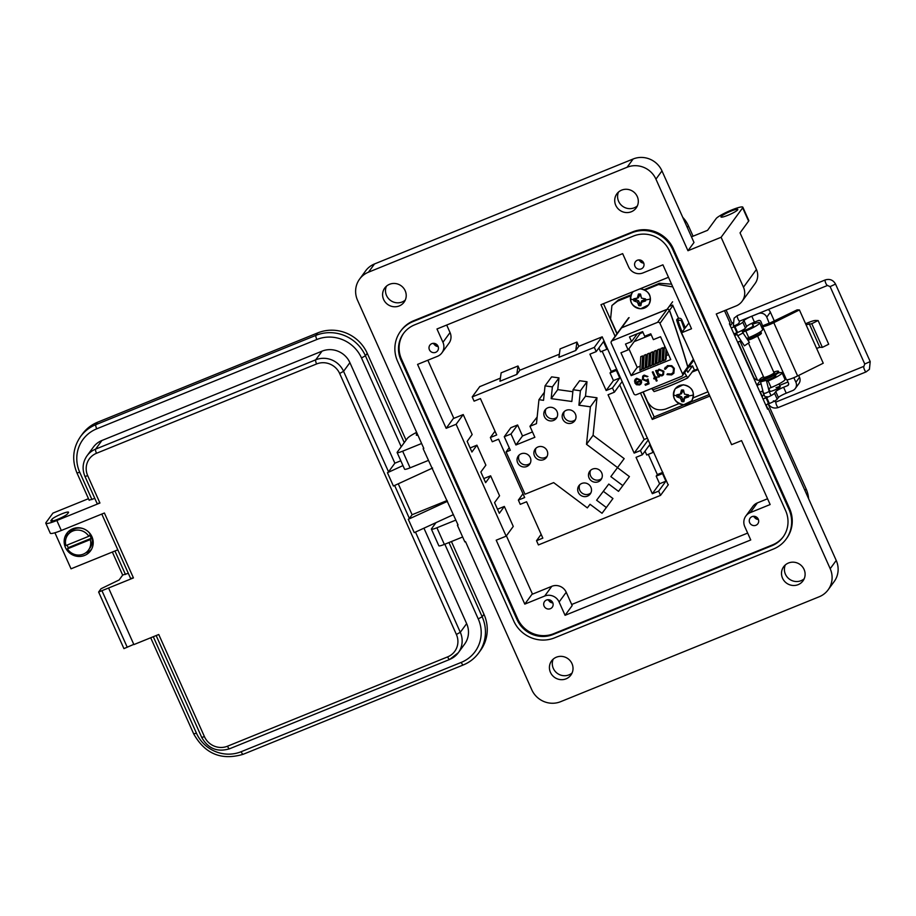 <?xml version="1.0" encoding="UTF-8"?>
<svg xmlns="http://www.w3.org/2000/svg" width="916" height="916" viewBox="0 0 916 916"><rect width="100%" height="100%" fill="white"/><g stroke="black" fill="none" stroke-linecap="round" stroke-linejoin="round"><path stroke-width="1.37" d="M617.109 333.55L610.583 318.963L611.922 305.52L618.46 299.898L631.044 294.792M644.28 289.628L659.394 283.284L671.577 284.166M697.729 368.908L692.828 370.888M707.965 391.785L693.217 397.842M645.001 290.017L658.478 284.544L672.791 286.891M611.922 305.52L617.544 301.158L630.7 295.822M679.042 403.601L665.783 408.983C657.745 411.387 651.654 408.868 647.475 401.426L643.215 391.899M669.23 306.413L672.619 305.039L678.573 318.367M698.061 369.652L691.912 372.148M693.16 370.751L687.607 377.987C675.539 383.781 664.363 388.315 654.093 391.579L651.642 388.487M639.712 288.964A10.156 9.755 36.2 0 1 650.417 298.937A10.156 9.755 36.2 0 1 640.696 308.749A10.156 9.755 36.2 0 1 633.391 291.517M633.723 299.807A6.023 5.794 36.2 0 1 633.792 298.776L637.318 298.101L638.452 294.07A6.023 5.794 36.2 0 1 640.547 294.093L641.452 298.135L645.482 298.879A6.023 5.794 36.2 0 1 645.551 300.952L641.578 302.223L640.879 305.646A6.023 5.794 36.2 0 1 638.795 305.635L637.444 302.177L633.849 300.849A6.023 5.794 36.2 0 1 633.723 299.807A11.381 2.53 -1.7 0 1 630.391 298.765M640.547 294.093L640.547 294.62A4.832 4.649 -143.8 0 0 639.345 294.608L638.452 294.07M640.605 296.177L640.547 294.62M638.189 296.154L639.345 294.608M637.318 298.101L638.498 297.746L639.368 295.502M635.532 298.834L638.498 297.746M635.326 298.834A4.832 4.649 -143.8 0 0 635.372 299.841L633.849 300.849M645.551 300.952L644.83 299.933A4.832 4.649 -143.8 0 0 644.818 298.891M635.601 301.227L636.277 299.853L635.372 299.841M637.444 302.177L638.578 300.803L636.277 299.853M638.418 303.963L639.597 303.07L638.578 300.803M638.795 305.635L639.597 303.07M639.62 303.963A4.832 4.649 -143.8 0 0 640.822 303.975L640.879 305.646M640.834 303.975L640.799 303.082L640.822 303.975M641.578 302.223L641.681 300.837L640.799 303.082M643.501 301.295L643.925 299.921L641.681 300.837M644.83 299.933L643.925 299.921M683.13 384.949A10.156 9.755 36.2 0 1 693.435 394.933A10.156 9.755 36.2 0 1 683.714 404.746A10.156 9.755 36.2 0 1 673.409 394.762A10.156 9.755 36.2 0 1 683.13 384.949M676.741 395.804A6.023 5.794 36.2 0 1 676.798 394.773L680.336 394.098L681.47 390.067A6.023 5.794 36.2 0 1 683.554 390.09L684.47 394.132L688.5 394.876A6.023 5.794 36.2 0 1 688.557 396.949L684.584 398.22L683.897 401.643A6.023 5.794 36.2 0 1 681.802 401.632L680.462 398.174L676.867 396.846A6.023 5.794 36.2 0 1 676.741 395.804A11.381 2.53 -1.7 0 1 673.409 394.762M683.554 390.09L683.565 390.617A4.832 4.649 -143.8 0 0 682.363 390.605L681.47 390.067M683.622 392.174L683.565 390.617M681.206 392.151L682.363 390.605M680.336 394.098L681.504 393.743L682.386 391.498M678.55 394.83L681.504 393.743M678.332 394.83A4.832 4.649 -143.8 0 0 678.39 395.838L676.867 396.846M688.557 396.949L687.847 395.93A4.832 4.649 -143.8 0 0 687.836 394.888M678.619 397.223L679.294 395.849L678.39 395.838M680.462 398.174L681.596 396.8L679.294 395.849M681.435 399.96L682.603 399.067L681.596 396.8M681.802 401.632L682.603 399.067M682.638 399.96A4.832 4.649 -143.8 0 0 683.84 399.971L683.897 401.643M683.851 399.971L683.817 399.078L683.84 399.971M684.584 398.22L684.687 396.834L683.817 399.078M686.508 397.292L686.943 395.918L684.687 396.834M687.847 395.93L686.943 395.918M684.046 404.769L654.127 416.906L642.975 392.002M616.937 333.79L603.472 303.665M709.202 394.556L690.618 402.101M479.721 386.666L500.399 378.125M519.876 370.224L517.987 365.999L516.807 374.415L519.876 370.224L559.355 354.206M578.832 346.305L576.931 342.069L560.088 348.904L558.92 357.32L575.763 350.485L578.832 346.305L602.201 336.813L668.188 484.896M532.482 594.152L506.388 535.826M453.844 418.36L427.841 360.228M747.662 533.078L571.698 604.491M615.105 336.298L600.965 304.685L668.497 277.273M709.877 396.055L652.284 419.425L640.467 393.01M654.127 416.906L652.284 419.425M640.857 332.485L641.143 333.126M693.389 359.209L687.813 366.824L687.641 368.587L693.813 360.16M687.641 368.587L682.431 375.709A1.843 1.775 36.2 0 1 681.687 376.293L636.265 394.727A1.843 1.775 36.2 0 1 633.861 393.731L611.224 343.122A1.843 1.775 36.2 0 1 612.14 340.786L657.562 322.352A1.843 1.775 36.2 0 1 659.967 323.348L669.424 310.41C676.18 329.325 682.283 348.172 687.744 366.927L687.572 368.69M687.744 366.927L682.603 373.946A1.843 1.775 36.2 0 1 682.431 375.709M654.196 391.498C664.421 388.258 675.584 383.724 687.687 377.919L684.618 372.732M686.725 369.846L687.847 372.343L692.553 365.908L694.477 370.224M631.571 341.588L629.487 336.939L642.631 331.603L644.715 336.264L650.772 333.802L653.383 339.63L660.539 336.733L670.752 359.564L631.17 375.629L620.956 352.786L628.124 349.889L625.513 344.05L631.571 341.588L637.296 333.779M651.184 334.729L634.158 341.634L641.017 332.268M634.158 341.634L628.124 349.889M687.813 366.824C682.5 348.446 676.397 329.611 669.504 310.306L672.894 305.669M682.18 331.958A28.82 6.87 -112.1 0 1 677.657 319.489L678.447 318.413L677.393 318.837L676.615 319.913A28.82 6.87 67.9 0 0 685.145 340.786M672.596 301.799L667.111 309.299L621.689 327.733L629.086 317.623M682.603 373.946L659.967 323.348M688.66 367.202A44.735 6.332 155.9 0 1 692.553 365.908M640.066 333.561L642.975 332.382M634.49 381.262L635.349 381.342L637.101 379.029L640.502 380.461L634.765 382.785L636.471 384.731L639.62 384.949L641.589 382.739L641.36 380.289L636.654 378.285L635.109 379.43L634.49 381.262L635.154 379.384M656.337 381.102L657.127 380.781L655.971 378.182L657.093 377.724L656.738 376.934L655.616 377.392L653.085 371.747L652.307 372.068L654.826 377.713L653.703 378.171L654.058 378.961L655.18 378.503L656.337 381.102L655.18 378.503M667.443 373.797L666.985 374.598L671.646 374.896L673.867 373.213L674.313 368.392L671.794 365.713L667.489 365.633L664.501 369.034L665.417 369.274L667.901 366.537C670.34 365.702 672.207 366.411 673.5 368.656L673.134 372.549L671.291 373.968L667.443 373.797M655.673 370.694L658.558 377.129L659.337 376.82L658.81 375.629L661.982 375.881L663.493 374.736L663.871 371.198L659.028 369.205L656.955 371.495L656.463 370.373L655.673 370.694M645.036 384.354L645.448 385.258L649.043 383.793L647.978 379.029L646.238 380.266L643.261 379.178L643.49 376.785L644.486 376.041L647.91 376.51L644.12 375.113L642.677 376.201L642.46 379.464L646.501 381.228L647.463 380.632L648.024 383.14L645.036 384.354M628.628 317.806L611.396 341.359M612.14 340.786L621.609 327.836A1.843 1.775 -143.8 0 0 620.979 328.272L621.059 328.168A1.843 1.775 36.2 0 1 621.689 327.733M667.111 309.299A1.843 1.775 36.2 0 1 667.89 309.173L667.81 309.276A1.843 1.775 -143.8 0 0 667.043 309.402L657.562 322.352M669.424 310.41L668.027 309.184L669.504 310.306M678.447 318.413A2.576 2.473 36.2 0 1 681.802 319.798L685.317 327.665M681.802 319.798L681.264 320.531L676.615 319.913M628.903 348.813L637.215 367.373L640.17 366.171M642.723 365.14L643.547 364.808M646.101 363.767L646.914 363.434M649.467 362.404L650.28 362.072M652.833 361.03L653.646 360.698M656.2 359.667L657.012 359.335M659.566 358.305L660.39 357.973M662.944 356.931L663.757 356.599M666.31 355.568L668.554 354.652M653.326 353.129L652.73 351.801L650.875 352.557L650.005 366.389L652.604 364.625L653.326 353.129M649.959 354.492L649.364 353.164L647.509 353.92L646.639 367.751L649.238 365.988L649.959 354.492M646.593 355.866L645.998 354.526L644.143 355.282L643.272 369.125L645.872 367.35L646.593 355.866M643.227 357.229L642.631 355.9L640.765 356.656L639.906 370.488L642.505 368.724L643.227 357.229M656.692 351.755L656.096 350.427L654.242 351.183L653.383 365.026L655.982 363.251L656.692 351.755M660.07 350.393L659.474 349.065L657.619 349.82L656.749 363.652L659.348 361.889L660.07 350.393M663.436 349.03L662.841 347.702L660.986 348.446L660.115 362.289L662.715 360.515L663.436 349.03M665.05 346.798L664.352 347.084L663.482 360.915L666.081 359.152L666.63 350.347M637.101 379.029L635.876 379.957M635.372 381.239L634.559 381.159M641.097 383.815L639.62 384.949M639.689 384.846L636.471 384.731M636.54 384.628L634.845 382.682M637.181 378.926L640.502 380.461M655.971 378.182L657.07 377.667M657.104 380.724L656.417 380.999M655.261 378.4L654.058 378.961M654.127 378.858L653.806 378.125M652.41 372.022L654.826 377.713M667.455 373.797L667.066 374.495L671.646 374.896M673.168 372.491L673.5 368.656M673.581 368.553C672.275 366.308 670.409 365.599 667.97 366.434L667.901 366.537M667.97 366.434L666.161 367.808M665.463 369.159L664.501 369.034M664.569 368.93L665.314 367.259M673.901 373.167L671.714 374.793M621.609 327.836L667.043 309.402M637.215 367.373L631.17 375.629M658.558 377.129L659.314 376.751M658.627 377.026L655.776 370.659M657.539 370.304L656.955 371.495M663.528 374.678L661.982 375.881M662.062 375.766L658.81 375.629M649.032 383.724L645.448 385.258M645.517 385.155L645.15 384.308M647.463 380.632L648.024 383.14M647.532 380.529L646.501 381.228M646.582 381.125L642.46 379.464M642.528 379.361L642.723 376.144M647.875 376.453L647.131 376.831M647.2 376.728L644.486 376.041M644.555 375.938L643.524 376.739M681.264 320.531L684.332 329.016M640.399 383.266L640.857 381.171L635.91 383.254L640.857 381.171M651.871 365.633L652.73 351.801M648.494 366.995L649.364 353.164M645.127 368.369L645.998 354.526M641.761 369.732L642.631 355.9M655.238 364.27L656.096 350.427M658.604 362.896L659.474 349.065M661.97 361.534L662.841 347.702M665.337 360.171L666.035 349.019M658.169 370.911L659.428 369.904L663.161 371.404L662.852 374.117M640.776 381.285L640.685 382.796M635.91 383.254L639.219 384.182L640.433 383.209M661.627 375.091L657.894 373.579L658.123 370.957L659.36 370.007L663.081 371.507L662.818 374.163L661.627 375.091M589.08 477.992A7.019 6.744 -143.8 0 0 601.056 479.572A7.019 6.744 -143.8 0 0 596.053 468.649A7.019 6.744 -143.8 0 0 589.08 477.992M590.602 470.32A7.019 6.744 -143.8 0 0 601.72 478.45M562.779 419.207A7.019 6.744 -143.8 0 0 574.767 420.788A7.019 6.744 -143.8 0 0 569.763 409.864A7.019 6.744 -143.8 0 0 562.779 419.207M564.313 411.524A7.019 6.744 -143.8 0 0 575.42 419.665M544.413 416.666A7.019 6.744 -143.8 0 0 556.39 418.246A7.019 6.744 -143.8 0 0 551.386 407.322A7.019 6.744 -143.8 0 0 544.413 416.666M545.936 408.994A7.019 6.744 -143.8 0 0 557.054 417.124M517.632 462.717A7.019 6.744 -143.8 0 0 529.62 464.298A7.019 6.744 -143.8 0 0 524.616 453.374A7.019 6.744 -143.8 0 0 517.632 462.717M519.154 455.034A7.019 6.744 -143.8 0 0 530.272 463.175M534.475 455.882A7.019 6.744 -143.8 0 0 546.463 457.462A7.019 6.744 -143.8 0 0 541.459 446.539A7.019 6.744 -143.8 0 0 534.475 455.882M536.009 448.199A7.019 6.744 -143.8 0 0 547.115 456.34M578.282 492.373A7.019 6.744 -143.8 0 0 590.259 493.953A7.019 6.744 -143.8 0 0 585.255 483.03A7.019 6.744 -143.8 0 0 578.282 492.373M579.805 484.69A7.019 6.744 -143.8 0 0 590.923 492.831M594.324 347.37L472.209 396.926L474.099 401.151L480.419 398.597L496.69 434.963L490.369 437.516L492.258 441.752L498.579 439.188L524.673 497.537L518.364 500.102L520.254 504.327L526.574 501.762L542.833 538.127L536.524 540.692L538.413 544.928L660.528 495.373L658.638 491.136L652.318 493.701L636.048 457.336L642.368 454.771L640.479 450.546L634.158 453.111L608.052 394.762L614.373 392.197L612.483 387.972L606.163 390.525L589.904 354.16L596.213 351.607L594.324 347.37L601.984 336.905M532.471 431.928L522.509 435.97L517.597 424.978L510.853 427.703L504.269 436.714L510.315 450.248L506.101 451.954L509.193 447.729M537.154 417.032L529.952 426.295L534.864 437.287L515.914 444.97L522.509 435.97M572.844 391.705L557.752 389.621L558.978 377.884L551.627 376.865L545.031 385.865L543.543 400.326L538.952 399.685L544.367 392.277M506.101 451.954L525.017 494.239L553.653 482.618L587.351 507.888L590.041 504.292L602.03 513.281L606.346 507.521L596.614 500.228L608.774 484.049L618.506 491.354L622.823 485.606L610.846 476.618L624.185 458.63L593.087 435.306L596.969 397.784L585.496 396.204L586.984 381.743L579.633 380.735L573.05 389.735L571.836 401.483L551.169 398.632L557.752 389.621M622.823 485.606L629.418 476.595L617.544 467.698M606.346 507.521L612.941 498.522L603.323 491.308M647.509 438.123L644.12 439.497L619.708 384.915M644.12 439.497L634.158 453.111M648.299 454.37L657.345 474.568L656.188 476.148L659.6 483.751L652.318 493.701M645.013 451.153L646.742 455L653.051 452.435L649.65 444.832L642.368 454.771M602.155 351.194L611.19 371.404L610.045 372.972L613.445 380.587L606.163 390.525M598.869 347.977L600.587 351.824L606.896 349.259L603.495 341.657L596.213 351.607M668.348 484.69L660.528 495.373M607.434 348.527L606.896 349.259M612.483 387.972L619.766 378.022L616.353 370.408L616.892 369.675M622.193 381.514L614.373 392.197M640.479 450.546L648.299 439.863M653.589 451.702L653.051 452.435M658.638 491.136L665.909 481.186L662.508 473.583L663.047 472.851M541.15 534.36L536.524 540.692M522.99 493.77L518.364 500.102M494.995 431.196L490.369 437.516M479.87 386.46L472.209 396.926M516.807 374.415L499.964 381.251L501.144 372.835L517.987 365.999M576.931 342.069L575.763 350.485M619.766 378.022L613.445 380.587M616.353 370.408L610.045 372.972M616.674 369.171L611.19 371.404M665.909 481.186L659.6 483.751M662.508 473.583L656.188 476.148M662.829 472.347L657.345 474.568M617.602 467.629L586.503 444.306L593.087 435.306M586.503 444.306L590.385 406.796L596.969 397.784M590.385 406.796L578.901 405.204L585.496 396.204M578.901 405.204L580.4 390.754L586.984 381.743M580.4 390.754L573.05 389.735M551.169 398.632L552.382 386.884L558.978 377.884M552.382 386.884L545.031 385.865M538.952 399.685L536.467 423.65L529.952 426.295M515.914 444.97L511.002 433.978L517.597 424.978M511.002 433.978L504.269 436.714M760.578 381.835L763.509 393.411L765.856 393.09L769.177 391.441L766.371 380.358L760.578 381.835L766.371 380.358A6.08 0.859 -24.1 0 0 769.245 379.396A6.08 0.859 -24.1 0 0 775.783 375.549A6.08 0.859 -24.1 0 0 775.234 375.434M742.899 330.687L742.636 330.081A6.08 0.859 -24.1 0 0 742.349 330.573A6.08 0.859 -24.1 0 0 746.906 329.451A6.08 0.859 -24.1 0 0 753.444 325.604A6.08 0.859 -24.1 0 0 752.895 325.501M742.842 207.199L748.807 220.527A14.736 2.084 155.9 0 1 748.612 221.157L742.658 207.84A14.736 2.084 -24.1 0 0 742.842 207.199A14.736 2.084 -24.1 0 0 731.804 209.924A14.736 2.084 -24.1 0 0 716.129 218.603L707.564 230.317L691.466 236.843M730.899 211.161A9.206 1.305 155.9 0 1 737.804 209.466A9.206 1.305 155.9 0 1 727.888 215.283A9.206 1.305 155.9 0 1 720.984 216.989A9.206 1.305 155.9 0 1 730.899 211.161M399.25 305.933A11.977 11.507 -143.8 0 0 403.521 288.036A11.977 11.507 -143.8 0 0 384.743 288.036A11.977 11.507 -143.8 0 0 399.25 305.933M405.296 300.047A11.977 11.507 36.2 0 1 386.415 286.227M566.054 678.836A11.977 11.507 -143.8 0 0 570.325 660.928A11.977 11.507 -143.8 0 0 551.558 660.94A11.977 11.507 -143.8 0 0 566.054 678.836M572.111 672.939A11.977 11.507 36.2 0 1 553.218 659.119M798.157 584.648A11.977 11.507 -143.8 0 0 802.416 566.752A11.977 11.507 -143.8 0 0 783.649 566.752A11.977 11.507 -143.8 0 0 798.157 584.648M804.202 578.763A11.977 11.507 36.2 0 1 785.321 564.943M631.342 211.745A11.977 11.507 -143.8 0 0 635.612 193.849A11.977 11.507 -143.8 0 0 616.846 193.86A11.977 11.507 -143.8 0 0 631.342 211.745M637.399 205.86A11.977 11.507 36.2 0 1 618.506 192.039M755.918 525.269A4.786 4.603 -143.8 0 0 757.624 518.112A4.786 4.603 -143.8 0 0 750.124 518.112A4.786 4.603 -143.8 0 0 755.918 525.269M550.356 608.693A4.786 4.603 -143.8 0 0 552.062 601.537A4.786 4.603 -143.8 0 0 544.551 601.537A4.786 4.603 -143.8 0 0 550.356 608.693M641.246 268.903A4.786 4.603 -143.8 0 0 642.952 261.747A4.786 4.603 -143.8 0 0 635.441 261.747A4.786 4.603 -143.8 0 0 641.246 268.903M435.673 352.328A4.786 4.603 -143.8 0 0 437.379 345.16A4.786 4.603 -143.8 0 0 429.867 345.172A4.786 4.603 -143.8 0 0 435.673 352.328M748.612 221.157L740.048 232.87L756.433 269.487A14.736 14.164 36.2 0 1 755.059 283.582L742.086 301.307A14.736 14.164 36.2 0 1 736.155 305.921L716.255 313.993L830.194 568.699A22.11 21.24 36.2 0 1 828.133 589.824A22.11 21.24 36.2 0 1 819.236 596.751L560.615 701.69A22.11 21.24 36.2 0 1 531.784 689.794L465.511 541.631L464.847 541.894L457.393 525.257L457.885 524.582M729.64 323.462L730.567 325.512M738.193 341.92A5.53 5.313 -143.8 0 0 738.639 343.58L753.536 376.877A5.53 5.313 -143.8 0 0 759.914 380.117M760.532 391.865A5.53 5.313 -143.8 0 0 760.978 393.525L762.341 396.559M766.005 404.757L767.722 408.593M768.467 388.647L771.1 387.571A12.893 1.821 -24.1 0 0 784.989 379.419L782.012 372.766A12.893 1.821 155.9 0 1 768.123 380.919L766.658 381.514M759.948 392.105L762.879 390.914M777.993 373.144A12.893 1.821 155.9 0 1 782.012 372.766M761.07 383.781L756.971 385.441M746.723 338.462L748.761 337.638A12.893 1.821 -24.1 0 0 762.65 329.485L759.673 322.821A12.893 1.821 155.9 0 1 745.784 330.974L742.693 332.233M737.609 342.16L741.067 340.752M752.357 324.298A12.893 1.821 155.9 0 1 759.673 322.821M737.151 334.477L734.632 335.496M742.658 207.84L721.11 237.278L743.46 287.223A14.736 14.164 36.2 0 1 742.086 301.307M457.393 525.257L458.057 524.982L423.146 448.68L423.81 448.405L357.526 300.242A22.11 21.24 36.2 0 1 359.587 279.117L365.621 270.873A22.11 21.24 36.2 0 1 374.518 263.945L633.139 158.995A22.11 21.24 36.2 0 1 661.97 170.903L693.996 242.488L687.962 250.732L721.11 237.278M416.746 434.424A8.29 1.179 -24.1 0 0 416.311 435.123A8.29 1.179 -24.1 0 0 417.879 435.146M421.612 443.504L402.651 451.187A7.374 1.042 155.9 0 1 397.132 452.55A7.374 1.042 155.9 0 1 397.223 452.229L407.311 438.466A18.423 2.611 155.9 0 1 416.551 432.375M423.146 448.68L423.627 448.004M428.39 460.416L410.105 467.836A7.374 1.042 155.9 0 1 404.574 469.198L397.132 452.55M455.87 520.082L436.909 527.765A7.374 1.042 155.9 0 1 431.39 529.127A7.374 1.042 155.9 0 1 431.482 528.807L435.993 522.647M462.649 536.994L444.352 544.413A7.374 1.042 155.9 0 1 438.833 545.776L431.39 529.127M767.379 408.719L768.203 408.387L836.228 560.455A22.11 21.24 36.2 0 1 834.167 581.58L828.133 589.824M724.487 310.65L729.995 322.982L729.399 323.795L767.608 409.212L768.203 408.387M786.031 539.238L786.638 538.413A31.316 30.091 -143.8 0 0 789.546 508.483L673.375 248.786A31.316 30.091 -143.8 0 0 632.532 231.92L413.7 320.726A31.316 30.091 -143.8 0 0 401.082 330.527L400.487 331.352A31.316 30.091 36.2 0 1 413.093 321.55L631.925 232.744A31.316 30.091 36.2 0 1 672.768 249.61L788.939 509.307A31.316 30.091 36.2 0 1 786.031 539.238A31.316 30.091 36.2 0 1 773.413 549.039L554.581 637.845A31.316 30.091 36.2 0 1 513.739 620.979L397.578 361.282A31.316 30.091 36.2 0 1 400.487 331.352M359.587 279.117A22.11 21.24 36.2 0 1 368.484 272.189L627.105 167.25A22.11 21.24 36.2 0 1 655.936 179.147L687.962 250.732M414.582 324.871A27.629 26.553 -143.8 0 0 403.452 333.527A27.629 26.553 -143.8 0 0 400.887 359.942L517.059 619.64A27.629 26.553 -143.8 0 0 553.092 634.513L771.925 545.718A27.629 26.553 -143.8 0 0 783.054 537.062A27.629 26.553 -143.8 0 0 785.619 510.647L669.459 250.95A27.629 26.553 -143.8 0 0 633.414 236.076L414.582 324.871M622.651 253.629L436.978 328.981L442.943 342.298A11.049 10.626 36.2 0 1 437.459 356.324L417.57 364.396L446.161 428.322L453.283 418.589L463.233 414.547L472.164 434.528L467.16 441.375L471.923 452.023L476.927 445.187L485.869 465.156L480.854 472.003L485.629 482.663L490.632 475.816L499.564 495.796L494.56 502.632L499.323 513.292L504.338 506.445L513.269 526.425L506.147 536.158L496.209 540.188L524.799 604.113L531.921 594.381L551.81 586.309A11.049 10.626 36.2 0 1 566.225 592.263L559.104 601.995L565.069 615.312L750.742 539.959L744.777 526.643A11.049 10.626 36.2 0 1 750.261 512.616L770.15 504.544L741.559 440.619L731.609 444.661L681.573 332.783L691.523 328.752L662.921 264.827L643.032 272.899A11.049 10.626 36.2 0 1 628.616 266.945L622.651 253.629M566.225 592.263L572.179 605.579L565.069 615.312M783.352 536.65A27.629 26.553 36.2 0 1 772.532 544.894L553.699 633.689A27.629 26.553 36.2 0 1 517.666 618.815L401.494 359.118A27.629 26.553 36.2 0 1 403.761 333.115M446.687 325.031L450.054 332.565A11.049 10.626 36.2 0 1 449.035 343.134L441.913 352.855M446.161 428.322L456.111 424.28L506.147 536.158M524.799 604.113L544.688 596.041A11.049 10.626 36.2 0 1 559.104 601.995M767.562 498.762L757.383 502.895L750.261 512.616M745.807 516.086L752.929 506.353A11.049 10.626 36.2 0 1 757.383 502.895M688.924 322.959L681.573 332.783M470.103 447.958L476.927 445.187M456.111 424.28L463.233 414.547M497.502 509.216L504.338 506.445M483.797 478.587L490.632 475.816M768.776 388.521L770.001 391.246A5.622 0.79 -24.1 0 0 774.203 390.216A5.622 0.79 -24.1 0 0 780.249 386.666A5.622 0.79 -24.1 0 0 776.047 387.697M805.599 323.772A10.076 1.431 155.9 0 1 808.519 322.512A10.076 1.431 155.9 0 1 815.549 320.451L818.114 320.543L811.771 323.703L806.034 324.733L799.416 309.94L773.78 322.672A9.206 1.305 155.9 0 1 762.536 326.336A9.206 1.305 155.9 0 1 762.662 325.936L760.898 321.527A1.866 1.798 -143.8 0 0 758.459 320.52L754.463 322.146L751.818 316.226A7.362 1.042 -24.1 0 0 743.975 320.566L742.773 322.214A7.362 1.042 155.9 0 1 734.93 326.543L734.277 326.817A7.362 1.042 155.9 0 1 731.231 327.905M762.536 326.336L786.375 379.613A9.206 1.305 -24.1 0 0 797.618 375.961L823.244 363.217L816.625 348.412L819.797 347.29L809.206 323.611M758.276 313.558L758.23 313.615A6.549 6.298 36.2 0 1 766.772 317.142L770.39 312.196A6.549 6.298 -143.8 0 0 768.226 309.516M733.35 325.764L735.353 325.649M730.315 325.856L732.617 322.707M758.23 313.615L751.818 316.226M770.39 312.196L774.409 321.161M798.683 375.423L799.519 377.312A6.549 6.298 36.2 0 1 798.912 383.575L795.294 388.521A6.549 6.298 36.2 0 1 792.661 390.571L786.237 393.182A7.362 1.042 -24.1 0 0 778.405 397.521L777.192 399.17A7.362 1.042 155.9 0 1 769.36 403.509L768.696 403.773A7.362 1.042 155.9 0 1 765.662 404.861M779.676 385.373L787.955 382.006M766.772 317.142L769.268 323.325L797.138 309.86L799.416 309.94M793.851 377.678L795.901 382.258A6.549 6.298 36.2 0 1 795.294 388.521M769.429 323.062L762.799 325.752M733.876 333.825A7.362 1.042 -24.1 0 0 736.922 332.737L734.277 326.817M734.93 326.543L737.586 332.462A7.362 1.042 -24.1 0 0 745.418 328.134L746.62 326.485A7.362 1.042 155.9 0 1 754.463 322.146M737.586 332.462L736.922 332.737M788.676 384.159L787.588 385.636A1.866 1.798 -143.8 0 0 788.516 383.266L786.97 379.796M765.078 396.903L767.139 396.685M762.089 396.891L763.944 394.361M787.588 385.636L783.592 387.262A7.362 1.042 -24.1 0 0 775.749 391.601L774.547 393.25A7.362 1.042 155.9 0 1 766.715 397.59L766.051 397.853A7.362 1.042 155.9 0 1 763.005 398.941M818.114 320.543L828.705 344.221L822.362 347.382L819.797 347.29M822.362 347.382L811.771 323.703M746.746 338.496A5.622 0.79 -24.1 0 0 750.559 337.351A5.622 0.79 -24.1 0 0 756.547 334.019M748.303 338.164L748.819 339.309L755.082 336.859M748.567 343.351L763.761 377.3A5.622 0.79 -24.1 0 0 767.963 376.27A5.622 0.79 -24.1 0 0 774.009 372.72L757.647 336.126M747.857 340.145A5.622 0.79 -24.1 0 0 751.315 339.046A5.622 0.79 -24.1 0 0 755.345 337.122M765.707 377.083L766.223 378.228L772.486 375.778M765.066 380.243L764.551 379.064A5.622 0.79 -24.1 0 0 768.719 377.953A5.622 0.79 -24.1 0 0 772.749 376.029M754.475 335.771L755.265 337.099L756.982 336.493A10.271 1.454 -24.1 0 0 761.402 333.115L761.07 332.371A10.271 1.454 155.9 0 1 756.65 335.748L754.933 336.355L754.475 335.771A4.111 0.584 -24.1 0 0 755.448 334.913L755.437 334.913M759.662 332.245A10.271 1.454 155.9 0 1 761.07 332.371M755.78 334.684L757.303 333.756A6.572 0.927 -24.1 0 0 757.017 333.767M747.948 338.267A4.111 0.584 -24.1 0 0 748.189 338.325L747.17 339.126M747.616 339.779L748.521 339.069L748.189 338.325M771.89 374.69L772.68 376.018L774.398 375.411A10.271 1.454 -24.1 0 0 778.806 372.033L778.474 371.289A10.271 1.454 155.9 0 1 774.066 374.667L772.348 375.274L771.89 374.69A4.111 0.584 -24.1 0 0 772.852 373.831L772.852 373.831M773.734 372.079A10.271 1.454 155.9 0 1 778.474 371.289M773.196 373.602L774.707 372.663A6.572 0.927 -24.1 0 0 774.02 372.755M765.364 377.186A4.111 0.584 -24.1 0 0 765.604 377.243L761.643 379.705A10.271 1.454 155.9 0 1 759.719 379.682A10.271 1.454 155.9 0 1 763.475 376.671M759.719 379.682L760.051 380.426A10.271 1.454 -24.1 0 0 761.975 380.449L765.936 377.987L765.604 377.243M416.585 432.272L416.253 433.131A7.614 1.076 -24.1 0 0 416.242 433.302A7.614 1.076 -24.1 0 0 417.101 433.428M682.741 217.332A29.885 28.717 36.2 0 1 688.443 225.863L693.068 236.191M726.09 310.009L732.09 323.428M740.036 341.176L757.44 380.094M762.375 391.121L763.864 394.464M768.135 404.002L806.103 488.892A29.885 28.717 36.2 0 1 808.61 498.716M771.032 395.586L769.085 391.361M741.903 330.47L742.945 333.012L737.735 335.783L744.468 345.824L749.299 342.481M66.296 537.646A14.736 14.152 36.2 0 1 67.944 532.036M65.425 547.493A14.736 14.152 36.2 0 1 66.788 533.41A14.736 14.152 36.2 0 1 80.07 527.879A14.736 14.152 36.2 0 1 91.944 536.73A14.736 14.152 36.2 0 1 90.569 550.814A14.736 14.152 36.2 0 1 77.299 556.344A14.736 14.152 36.2 0 1 65.425 547.493M67.532 513.842L68.437 512.605A9.206 1.305 -24.1 0 0 68.563 512.204A9.206 1.305 -24.1 0 0 60.651 514.334A9.206 1.305 -24.1 0 0 51.868 519.338L50.964 520.574A9.206 1.305 -24.1 0 0 50.849 520.964A9.206 1.305 -24.1 0 0 58.761 518.845A9.206 1.305 -24.1 0 0 67.532 513.842M89.241 500.113L94.817 498.43M97.222 503.537L99.936 503.021L56.838 520.506A14.736 2.084 155.9 0 1 45.8 523.219A14.736 2.084 155.9 0 1 45.995 522.589L52.933 513.109L88.486 498.682M130.725 578.431L133.438 577.916L108.569 588.003L133.885 644.589L158.743 634.502L204.463 736.693A17.679 16.992 -143.8 0 0 227.511 746.208L447.626 656.887A17.679 16.992 -143.8 0 0 456.386 634.456L339.653 373.488A17.679 16.992 -143.8 0 0 316.593 363.961L96.489 453.283A3.687 0.882 -112.1 0 1 95.596 449.138A21.366 20.53 36.2 0 0 86.997 455.825L93.329 447.168A21.366 20.53 36.2 0 1 101.928 440.481L322.043 351.16A21.366 20.53 36.2 0 1 349.901 362.656L394.865 463.187L400.807 460.782M401.231 446.768L361.499 357.95A34.258 32.919 -143.8 0 0 316.833 339.504L96.718 428.825A3.687 0.882 -112.1 0 1 95.837 424.669A37.945 36.457 -143.8 0 0 80.551 436.554L82.36 434.081A37.945 36.457 36.2 0 1 97.646 422.196L317.749 332.886A37.945 36.457 36.2 0 1 367.236 353.313L406.074 440.149M451.428 541.539L483.969 614.281A37.945 36.457 36.2 0 1 480.442 650.543L478.633 653.016A37.945 36.457 36.2 0 1 463.359 664.89A3.687 0.882 -112.1 0 1 463.244 664.982A3.687 0.882 -112.1 0 1 461.263 662.394L241.16 751.715A34.258 32.919 36.2 0 1 196.482 733.258L153.293 636.712M117.809 549.829L71.036 568.813L54.914 532.757M45.8 523.219L50.265 533.204A14.736 2.084 -24.1 0 0 61.303 530.49L104.401 513.006L133.438 577.916M402.96 465.591L387.445 472.713A5.53 0.779 -24.1 0 0 388.533 471.843L394.865 463.187M108.569 588.003L98.63 592.034L101.035 588.736L119.126 579.954L122.664 575.111M133.782 644.36L123.935 648.62L98.63 592.034M101.939 590.694L127.255 647.28M122.744 575.008L128.32 573.324M387.445 472.713L393.399 486.03L432.592 468.03M453.431 514.632L414.25 532.631L408.284 519.315A5.53 0.779 -24.1 0 0 409.383 518.445L412.097 514.735L398.254 483.797M91.531 549.302A14.736 14.152 36.2 0 1 85.509 552.978M447.626 656.887A3.687 0.882 67.9 0 0 449.607 659.486A3.687 0.882 67.9 0 0 449.71 659.394A21.366 20.53 -143.8 0 0 458.321 652.707L464.652 644.051A21.366 20.53 -143.8 0 0 466.645 623.636L423.936 528.177M447.477 501.327L408.284 519.315M412.097 514.735L447.123 500.525M88.44 550.15L89.94 548.1A12.824 12.32 -143.8 0 0 80.803 528.143A12.824 12.32 -143.8 0 0 69.25 532.952L67.75 535.001A12.824 12.32 36.2 0 1 88.783 536.284L89.676 535.058A12.824 12.32 36.2 0 1 91.153 538.368L90.26 539.604L67.418 548.867A12.824 12.32 -143.8 0 0 90.26 539.604M67.418 548.867L68.322 547.642A12.824 12.32 36.2 0 1 67.086 545.089M68.322 547.642L91.153 538.368M67.75 535.001A12.824 12.32 36.2 0 0 65.941 545.558L88.783 536.284M552.829 602.854A4.328 4.156 36.2 0 1 548.512 599.705M552.909 603.072L548.329 600.289M643.719 263.064A4.328 4.156 36.2 0 1 639.402 259.915M643.799 263.281L639.219 260.499M758.391 519.441A4.328 4.156 36.2 0 1 754.086 516.28M758.471 519.658L753.902 516.876M438.146 346.488A4.328 4.156 36.2 0 1 433.84 343.34M438.226 346.706L433.657 343.924M618.46 299.898L617.544 301.158M659.394 283.284L658.478 284.544M645.608 299.91A11.381 2.53 -1.7 0 0 650.417 298.937M688.626 395.907A11.381 2.53 -1.7 0 0 693.435 394.933M652.696 389.815A44.735 6.332 -24.1 0 0 686.176 376.224M768.123 380.919L771.1 387.571M756.845 385.178L760.223 380.564M745.784 330.974L748.761 337.638M734.506 335.233L736.098 333.058M756.433 269.487L743.46 287.223M830.194 568.699L836.228 560.455M661.97 170.903L655.936 179.147M368.484 272.189L374.518 263.945M633.139 158.995L627.105 167.25M410.105 467.836L402.651 451.187M444.352 544.413L436.909 527.765M789.546 508.483L788.939 509.307M413.093 321.55L413.7 320.726M631.925 232.744L632.532 231.92M672.768 249.61L673.375 248.786M517.059 619.64L517.666 618.815M401.494 359.118L400.887 359.942M772.532 544.894L771.925 545.718M553.699 633.689L553.092 634.513M442.943 342.298L450.054 332.565M544.688 596.041L551.81 586.309M816.625 348.412L806.034 324.733M795.901 382.258L799.519 377.312M745.418 328.134L742.773 322.214M746.62 326.485L743.975 320.566M786.237 393.182L783.592 387.262M797.618 375.961L773.78 322.672M768.696 403.773L766.051 397.853M766.715 397.59L769.36 403.509M777.192 399.17L774.547 393.25M778.405 397.521L775.749 391.601M756.982 336.493L756.65 335.748M755.265 337.099L754.933 336.355M774.398 375.411L774.066 374.667M772.68 376.018L772.348 375.274M761.975 380.449L761.643 379.705M763.875 379.59L763.543 378.846M687.275 227.466L688.443 225.863M806.103 488.892L804.935 490.495M778.371 407.46A2.988 0.71 -112.1 0 1 778.279 407.528A2.988 0.71 -112.1 0 1 776.676 405.433A2.988 0.71 -112.1 0 1 775.955 402.067A2.988 0.71 -112.1 0 1 776.035 401.998L863.88 366.343A2.988 0.71 -112.1 0 1 863.971 366.331M866.215 371.816A2.988 0.71 -112.1 0 1 866.124 371.885L869.421 369.32L870.2 361.58L864.75 364.018L830.114 286.605L835.449 284.109M767.94 403.303C770.287 407.471 773.734 408.88 778.279 407.528L866.124 371.885A2.988 0.71 -112.1 0 1 864.509 369.789A2.988 0.71 -112.1 0 1 863.799 366.411A2.988 0.71 -112.1 0 1 863.88 366.343L864.75 364.018M825.339 279.93A2.988 0.71 67.9 0 0 825.224 279.941A2.988 0.71 67.9 0 0 825.144 280.01A2.988 0.71 67.9 0 0 825.866 283.376A2.988 0.71 67.9 0 0 827.48 285.471A2.988 0.71 67.9 0 0 827.56 285.403M830.114 286.605L827.48 285.471L739.636 321.127L738.731 323.588L735.548 325.34L733.315 325.89L734.094 318.15L737.38 315.585A2.988 0.71 67.9 0 0 737.3 315.654A2.988 0.71 67.9 0 0 738.021 319.02A2.988 0.71 67.9 0 0 739.636 321.127A2.988 0.71 67.9 0 0 739.716 321.058M51.216 521.147L50.964 520.574M51.868 519.338L52.601 520.986M96.718 428.825A34.258 32.919 -143.8 0 0 79.738 472.29L91.955 499.586M61.303 530.49L56.838 520.506M96.489 453.283A17.679 16.992 -143.8 0 0 87.718 475.725L99.936 503.021M322.043 351.16L315.711 359.816L95.596 449.138L101.928 440.481M87.718 475.725L84.959 476.4L97.176 503.697M79.738 472.29L76.978 472.977L89.196 500.273M316.833 339.504A3.687 0.882 -112.1 0 1 315.94 335.359L95.837 424.669L97.646 422.196M361.499 357.95L365.427 355.786A37.945 36.457 -143.8 0 0 315.94 335.359L317.749 332.886M404.265 442.623L365.427 355.786L367.236 353.313M349.901 362.656L343.569 371.312L388.533 471.843M316.593 363.961A3.687 0.882 -112.1 0 1 315.711 359.816A21.366 20.53 36.2 0 1 343.569 371.312L339.653 373.488M483.969 614.281L482.16 616.754A37.945 36.457 36.2 0 1 478.633 653.016C474.637 658.409 469.507 662.405 463.244 664.982L243.141 754.303A3.687 0.882 -112.1 0 1 241.16 751.715M448.966 542.547L482.16 616.754L478.244 618.918A34.258 32.919 36.2 0 1 461.263 662.394M456.386 634.456L460.301 632.292L415.475 532.07M409.383 518.445L394.624 485.469M227.511 746.208A3.687 0.882 67.9 0 0 229.504 748.796L449.607 659.486L458.321 652.707A21.366 20.53 -143.8 0 0 460.301 632.292L466.645 623.636M204.463 736.693L201.703 737.369C208.035 748.59 217.31 752.402 229.504 748.796A3.687 0.882 67.9 0 0 229.607 748.716M114.947 550.997L125.458 574.481M193.768 733.785L196.482 733.258M243.244 754.212A3.687 0.882 -112.1 0 1 243.141 754.303C221.489 760.692 205.012 753.902 193.723 733.945L150.693 637.765M444.832 544.23L478.244 618.918M640.204 288.758C649.49 290.887 652.341 296.246 648.734 304.81L640.731 308.772C631.41 306.562 628.571 301.204 632.2 292.708L633.116 291.632M691.752 400.807L683.748 404.769C674.428 402.559 671.588 397.2 675.218 388.705L683.222 384.754C692.507 386.884 695.358 392.243 691.752 400.807M753.158 326.096L751.899 323.268M780.249 386.666L779.012 383.896M775.497 376.041L775.05 375.045M417.124 435.272L416.242 433.302M773.39 400.865L776.035 401.998M737.38 315.585L825.224 279.941C829.77 278.59 833.228 279.998 835.575 284.166L870.2 361.58M763.509 393.411L765.249 397.304M736.453 332.92L737.735 335.783M742.99 332.886L749.425 342.492M80.551 436.554C72.845 447.867 71.654 460.004 76.978 472.977M86.997 455.825C82.635 462.225 81.959 469.084 84.959 476.4M201.703 737.369L156.155 635.555M130.679 578.591L101.802 514.059M122.698 575.168L112.347 552.039"/></g></svg>

